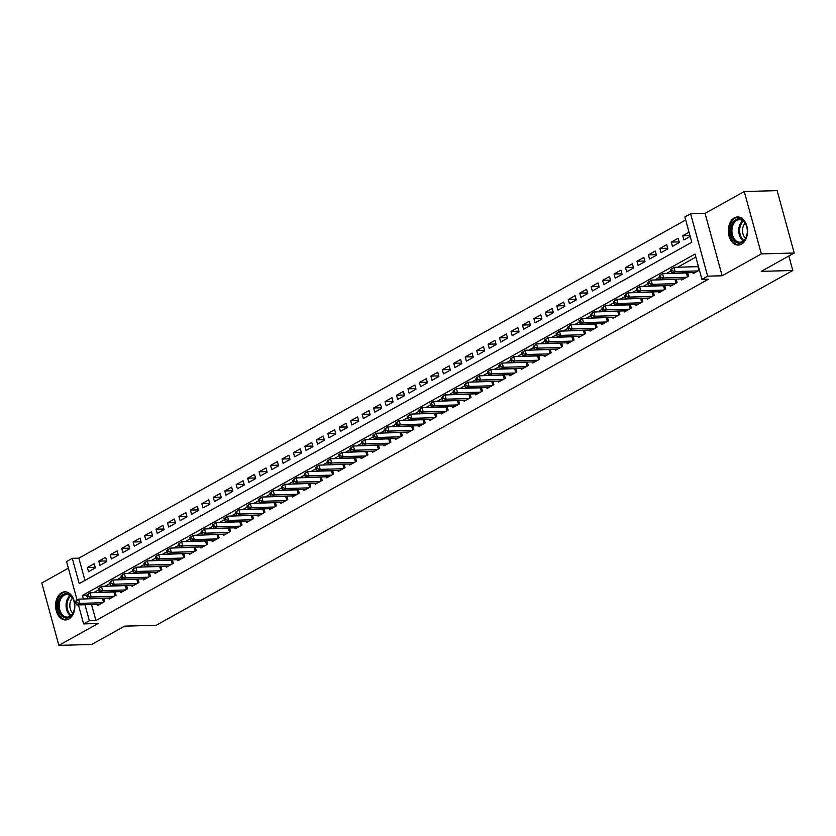 <?xml version="1.0" encoding="UTF-8"?>
<svg xmlns="http://www.w3.org/2000/svg" width="836" height="836" viewBox="0 0 836 836"><rect width="100%" height="100%" fill="white"/><g stroke="black" fill="none" stroke-linecap="round" stroke-linejoin="round"><path stroke-width="1.25" d="M734.322 217.862A14.066 9.624 -91.6 0 0 728.511 233.672A14.066 9.624 -91.6 0 0 738.303 245.073A14.066 9.624 -91.6 0 0 741.522 244.164A14.066 9.624 -91.6 0 0 747.332 228.353A14.066 9.624 -91.6 0 0 737.54 216.952A14.066 9.624 -91.6 0 0 734.322 217.862M61.624 592.734A14.066 9.624 -91.6 0 0 55.803 608.545A14.066 9.624 -91.6 0 0 65.605 619.946A14.066 9.624 -91.6 0 0 68.813 619.037A14.066 9.624 -91.6 0 0 74.634 603.226A14.066 9.624 -91.6 0 0 64.832 591.825A14.066 9.624 -91.6 0 0 61.624 592.734M77.079 599.976L66.556 561.531L72.283 558.333L79.201 583.632L691.79 242.252L684.872 216.963L690.599 213.776L707.664 276.162L701.937 279.349L695.019 254.06L82.43 595.431L83.412 599.015M705.051 213.379L722.126 275.765L761.345 253.914L794.2 253.015L777.135 190.629L744.27 191.528L705.051 213.379L690.599 213.776M68.374 568.177L41.8 582.985L58.865 645.371L98.084 623.52L83.621 623.917L78.427 604.909M685.698 219.983L78.856 558.155L72.283 558.333M761.345 253.914L744.27 191.528M794.2 253.015L761.282 271.355L792.821 270.498L156.196 625.265L124.648 626.133L91.73 644.472L58.865 645.371M692.856 272.588L693.148 273.644L699.418 270.143M681.403 278.973L681.695 280.029L688.561 276.193L687.62 272.735M669.96 285.358L670.242 286.403L677.118 282.578L676.167 279.12M658.507 291.733L658.789 292.788L665.665 288.963L664.714 285.494M647.054 298.118L647.346 299.173L654.212 295.338L653.271 291.879M635.6 304.492L635.893 305.548L642.759 301.723L641.818 298.253M624.158 310.877L624.44 311.933L631.316 308.097L630.365 304.638M612.704 317.262L612.997 318.307L619.863 314.482L618.912 311.023M601.251 323.636L601.544 324.692L608.409 320.867L607.469 317.398M589.808 330.021L590.091 331.077L596.967 327.242L596.016 323.783M578.355 336.396L578.637 337.451L585.513 333.627L584.563 330.157M566.902 342.781L567.195 343.836L574.06 340.012L573.12 336.542M555.449 349.166L555.741 350.211L562.607 346.386L561.667 342.927M544.006 355.54L544.288 356.596L551.164 352.771L550.213 349.302M532.553 361.925L532.845 362.981L539.711 359.146L538.76 355.687M521.1 368.3L521.392 369.355L528.258 365.531L527.317 362.061M509.657 374.685L509.939 375.74L516.815 371.915L515.864 368.446M498.204 381.07L498.486 382.115L505.362 378.29L504.411 374.831M486.751 387.444L487.043 388.5L493.909 384.675L492.958 381.206M475.297 393.829L475.59 394.885L482.456 391.049L481.515 387.59M463.855 400.204L464.137 401.259L471.013 397.434L470.062 393.965M452.401 406.589L452.694 407.644L459.56 403.819L458.609 400.35M440.948 412.974L441.241 414.019L448.106 410.194L447.166 406.735M429.505 419.348L429.788 420.404L436.664 416.579L435.713 413.109M418.052 425.733L418.334 426.788L425.21 422.953L424.26 419.494M406.599 432.107L406.892 433.163L413.757 429.338L412.806 425.879M395.146 438.492L395.438 439.548L402.304 435.723L401.364 432.254M383.703 444.877L383.985 445.922L390.861 442.098L389.91 438.639M372.25 451.252L372.542 452.307L379.408 448.483L378.457 445.013M360.797 457.637L361.089 458.692L367.955 454.857L367.014 451.398M349.344 464.011L349.636 465.067L356.512 461.242L355.561 457.783M337.901 470.396L338.183 471.452L345.059 467.627L344.108 464.158M326.448 476.781L326.74 477.837L333.606 474.002L332.655 470.543M314.994 483.156L315.287 484.211L322.153 480.386L321.212 476.917M303.552 489.541L303.834 490.596L310.71 486.761L309.759 483.302M292.098 495.915L292.391 496.971L299.257 493.146L298.306 489.687M280.645 502.3L280.938 503.356L287.803 499.531L286.863 496.061M269.192 508.685L269.485 509.741L276.35 505.905L275.41 502.446M257.749 515.06L258.031 516.115L264.907 512.29L263.957 508.821M246.296 521.445L246.589 522.5L253.454 518.665L252.503 515.206M234.843 527.819L235.135 528.875L242.001 525.05L241.061 521.591M223.4 534.204L223.682 535.259L230.558 531.435L229.607 527.965M211.947 540.589L212.229 541.644L219.105 537.809L218.154 534.35M200.494 546.963L200.786 548.019L207.652 544.194L206.711 540.725M189.04 553.348L189.333 554.404L196.199 550.569L195.258 547.11M177.598 559.723L177.88 560.778L184.756 556.954L183.805 553.495M166.145 566.108L166.437 567.163L173.303 563.339L172.352 559.869M154.691 572.493L154.984 573.548L161.85 569.713L160.909 566.254M143.249 578.867L143.531 579.923L150.407 576.098L149.456 572.629M131.795 585.252L132.078 586.308L138.954 582.473L138.003 579.014M120.342 591.627L120.635 592.682L127.5 588.857L126.549 585.399M108.889 598.012L109.182 599.067L116.047 595.242L115.107 591.773M95.21 567.299L87.352 567.508L94.228 563.683L95.377 567.895L88.501 571.73L87.352 567.508M106.663 560.914L98.805 561.134L105.67 557.298L106.83 561.52L99.954 565.345L98.805 561.134M118.116 554.529L110.258 554.749L117.124 550.924L118.273 555.135L111.407 558.96L110.258 554.749M129.559 548.155L121.701 548.364L128.577 544.539L129.726 548.75L122.861 552.586L121.701 548.364M141.012 541.77L133.154 541.989L140.02 538.154L141.179 542.376L134.303 546.201L133.154 541.989M152.465 535.395L144.607 535.604L151.473 531.78L152.622 535.991L145.757 539.826L144.607 535.604M163.908 529.01L156.05 529.23L162.926 525.395L164.075 529.616L157.21 533.441L156.05 529.23M175.361 522.625L167.503 522.845L174.379 519.02L175.529 523.231L168.653 527.056L167.503 522.845M186.815 516.251L178.956 516.46L185.822 512.635L186.982 516.847L180.106 520.682L178.956 516.46M198.268 509.866L190.409 510.085L197.275 506.25L198.425 510.472L191.559 514.297L190.409 510.085M209.711 503.491L201.852 503.7L208.728 499.876L209.878 504.087L203.012 507.912L201.852 503.7M221.164 497.106L213.305 497.326L220.171 493.491L221.331 497.713L214.455 501.537L213.305 497.326M232.617 490.722L224.759 490.941L231.624 487.116L232.784 491.328L225.908 495.152L224.759 490.941M244.06 484.347L236.201 484.556L243.077 480.731L244.227 484.943L237.361 488.778L236.201 484.556M255.513 477.962L247.655 478.182L254.531 474.346L255.68 478.568L248.814 482.393L247.655 478.182M266.966 471.588L259.108 471.797L265.973 467.972L267.133 472.183L260.257 476.008L259.108 471.797M278.419 465.203L270.561 465.412L277.427 461.587L278.576 465.809L271.71 469.633L270.561 465.412M289.862 458.818L282.004 459.037L288.88 455.212L290.029 459.424L283.164 463.248L282.004 459.037M301.315 452.443L293.457 452.652L300.323 448.827L301.482 453.039L294.606 456.874L293.457 452.652M312.769 446.058L304.91 446.278L311.776 442.443L312.936 446.664L306.06 450.489L304.91 446.278M324.222 439.684L316.353 439.893L323.229 436.068L324.378 440.279L317.513 444.104L316.353 439.893M335.664 433.299L327.806 433.508L334.682 429.683L335.832 433.905L328.966 437.73L327.806 433.508M347.118 426.914L339.259 427.133L346.125 423.309L347.285 427.52L340.409 431.345L339.259 427.133M358.571 420.539L350.712 420.748L357.578 416.924L358.728 421.135L351.862 424.97L350.712 420.748M370.014 414.154L362.155 414.374L369.031 410.539L370.181 414.76L363.315 418.585L362.155 414.374M381.467 407.78L373.608 407.989L380.485 404.164L381.634 408.376L374.758 412.2L373.608 407.989M392.92 401.395L385.062 401.604L391.927 397.779L393.087 401.991L386.211 405.826L385.062 401.604M404.373 395.01L396.515 395.229L403.38 391.405L404.53 395.616L397.664 399.441L396.515 395.229M415.816 388.635L407.958 388.844L414.834 385.02L415.983 389.231L409.117 393.066L407.958 388.844M427.269 382.251L419.411 382.47L426.276 378.635L427.436 382.857L420.56 386.681L419.411 382.47M438.722 375.876L430.864 376.085L437.73 372.26L438.879 376.472L432.013 380.296L430.864 376.085M450.165 369.491L442.307 369.7L449.183 365.875L450.332 370.087L443.467 373.922L442.307 369.7M461.618 363.106L453.76 363.326L460.636 359.49L461.785 363.712L454.909 367.537L453.76 363.326M473.071 356.732L465.213 356.941L472.079 353.116L473.239 357.327L466.363 361.162L465.213 356.941M484.525 350.347L476.666 350.566L483.532 346.731L484.681 350.953L477.816 354.777L476.666 350.566M495.967 343.972L488.109 344.181L494.985 340.356L496.135 344.568L489.269 348.393L488.109 344.181M507.421 337.587L499.562 337.796L506.428 333.972L507.588 338.183L500.712 342.018L499.562 337.796M518.874 331.202L511.015 331.422L517.881 327.587L519.031 331.808L512.165 335.633L511.015 331.422M530.317 324.828L522.458 325.037L529.334 321.212L530.484 325.423L523.618 329.259L522.458 325.037M541.77 318.443L533.911 318.662L540.787 314.827L541.937 319.049L535.061 322.874L533.911 318.662M553.223 312.068L545.365 312.277L552.23 308.453L553.39 312.664L546.514 316.489L545.365 312.277M564.676 305.683L556.818 305.892L563.683 302.068L564.833 306.279L557.967 310.114L556.818 305.892M576.119 299.298L568.261 299.518L575.137 295.683L576.286 299.905L569.42 303.729L568.261 299.518M587.572 292.924L579.714 293.133L586.579 289.308L587.739 293.52L580.863 297.355L579.714 293.133M599.025 286.539L591.167 286.758L598.033 282.923L599.193 287.145L592.316 290.97L591.167 286.758M610.468 280.165L602.61 280.373L609.486 276.549L610.635 280.76L603.77 284.585L602.61 280.373M621.921 273.78L614.063 273.989L620.939 270.164L622.088 274.375L615.223 278.21L614.063 273.989M633.375 267.395L625.516 267.614L632.382 263.779L633.542 268.001L626.666 271.825L625.516 267.614M644.828 261.02L636.969 261.229L643.835 257.404L644.984 261.616L638.119 265.451L636.969 261.229M656.27 254.635L648.412 254.855L655.288 251.019L656.438 255.241L649.572 259.066L648.412 254.855M667.724 248.25L659.865 248.47L666.731 244.645L667.891 248.856L661.015 252.681L659.865 248.47M679.177 241.876L671.318 242.085L678.184 238.26L679.344 242.471L672.468 246.306L671.318 242.085M78.856 558.155L84.948 580.424M689.042 232.209L682.761 235.71L683.921 239.922L690.202 236.421M91.552 604.553L95.921 620.542L708.51 279.172L701.937 279.349M695.845 257.08L677.609 267.248M670.942 270.958L666.156 273.623M659.5 277.343L654.703 280.008M648.046 283.717L643.26 286.382M636.593 290.102L631.807 292.767M625.14 296.477L620.354 299.152M613.697 302.862L608.911 305.527M602.244 309.247L597.458 311.912M590.791 315.621L586.005 318.286M579.348 322.006L574.551 324.671M567.895 328.381L563.109 331.056M556.442 334.766L551.655 337.43M544.988 341.151L540.202 343.815M533.546 347.525L528.76 350.19M522.092 353.91L517.306 356.575M510.639 360.285L505.853 362.96M499.196 366.67L494.4 369.334M487.743 373.055L482.957 375.719M476.29 379.429L471.504 382.094M464.837 385.814L460.051 388.479M453.394 392.188L448.608 394.864M441.941 398.573L437.155 401.238M430.488 404.958L425.702 407.623M419.045 411.333L414.248 413.998M407.592 417.718L402.806 420.383M396.139 424.092L391.352 426.768M384.685 430.477L379.899 433.142M373.243 436.862L368.457 439.527M361.789 443.237L357.003 445.901M350.336 449.622L345.55 452.286M338.883 455.996L334.097 458.671M327.44 462.381L322.654 465.046M315.987 468.766L311.201 471.431M304.534 475.141L299.748 477.805M293.091 481.526L288.295 484.19M281.638 487.9L276.852 490.575M270.185 494.285L265.399 496.95M258.732 500.67L253.945 503.335M247.289 507.044L242.503 509.72M235.836 513.429L231.049 516.094M224.382 519.804L219.596 522.479M212.94 526.189L208.143 528.854M201.486 532.574L196.7 535.239M190.033 538.948L185.247 541.623M178.58 545.333L173.794 547.998M167.137 551.708L162.351 554.383M155.684 558.093L150.898 560.757M144.231 564.478L139.445 567.142M132.788 570.852L127.992 573.527M121.335 577.237L116.549 579.902M109.882 583.612L105.096 586.287M98.429 589.997L93.642 592.661M97.446 604.397L97.728 605.452L104.604 601.617L103.654 598.158M102.023 598.2L101.449 598.524M113.466 591.815L112.891 592.139M124.919 585.44L124.345 585.754M136.373 579.055L135.798 579.379M147.815 572.681L147.24 572.994M159.268 566.296L158.694 566.62M170.722 559.911L170.147 560.235M182.175 553.537L181.6 553.85M193.618 547.152L193.043 547.475M205.071 540.777L204.496 541.091M216.524 534.392L215.949 534.716M227.967 528.007L227.402 528.331M239.42 521.633L238.845 521.946M250.873 515.248L250.298 515.572M262.326 508.873L261.752 509.187M273.769 502.488L273.194 502.812M285.222 496.103L284.648 496.427M296.675 489.729L296.101 490.042M308.129 483.344L307.554 483.668M319.571 476.969L318.997 477.283M331.025 470.584L330.45 470.908M342.478 464.199L341.903 464.523M353.921 457.825L353.346 458.138M365.374 451.44L364.799 451.764M376.827 445.065L376.252 445.379M388.28 438.681L387.705 439.005M399.723 432.296L399.148 432.62M411.176 425.921L410.601 426.235M422.629 419.536L422.055 419.86M434.072 413.162L433.497 413.475M445.525 406.777L444.951 407.101M456.978 400.392L456.404 400.716M468.432 394.017L467.857 394.331M479.874 387.632L479.3 387.956M491.328 381.258L490.753 381.571M502.781 374.873L502.206 375.197M514.224 368.488L513.649 368.812M525.677 362.113L525.102 362.427M537.13 355.728L536.555 356.052M548.583 349.354L548.008 349.667M560.026 342.969L559.451 343.293M571.479 336.584L570.904 336.908M582.932 330.21L582.358 330.523M594.375 323.825L593.811 324.149M605.828 317.45L605.254 317.764M617.282 311.065L616.707 311.389M628.735 304.68L628.16 305.004M640.177 298.306L639.603 298.619M651.631 291.921L651.056 292.245M663.084 285.546L662.509 285.86M674.537 279.161L673.962 279.485M685.98 272.776L685.405 273.1M698.269 265.932L696.858 266.715M792.821 270.498L788.86 255.994M722.126 275.765L707.664 276.162M95.921 620.542L89.347 620.72L83.621 623.917M84.979 604.731L89.347 620.72M86.693 595.316L82.43 595.431M689.951 235.512L682.761 235.71M75.209 601.575L75.668 603.258L76.818 602.62L76.348 600.938L75.209 601.575L78.574 599.14L79.723 603.362L102.598 602.735M76.818 602.62L79.723 603.362L76.86 604.95L99.735 604.334M76.348 600.938L78.574 599.14L103.706 598.325M75.668 603.258L76.86 604.95M69.388 617.24A12.174 8.329 88.4 0 1 58.541 610.165A12.174 8.329 88.4 0 1 63.16 594.469A12.174 8.329 88.4 0 1 73.965 601.439A12.174 8.329 88.4 0 1 74.195 609.841A12.174 8.329 88.4 0 1 69.388 617.24M74.017 601.596A11.265 7.712 -91.6 0 0 66.619 594.574A11.265 7.712 -91.6 0 0 64.048 595.295A11.265 7.712 -91.6 0 0 59.387 607.971A11.265 7.712 -91.6 0 0 67.235 617.104A11.265 7.712 -91.6 0 0 69.806 616.372A11.265 7.712 -91.6 0 0 74.237 609.684M72.878 613.196A8.872 6.071 88.4 0 1 72.471 598.168M65.887 591.888L65.929 591.888A13.972 9.562 -91.6 0 0 65.887 591.888A13.972 9.562 -91.6 0 0 62.7 592.787A13.972 9.562 -91.6 0 0 56.921 608.493A13.972 9.562 -91.6 0 0 66.65 619.821A13.972 9.562 -91.6 0 0 66.692 619.821L66.692 619.821M733.841 240.402A12.174 8.329 88.4 0 1 732.409 223.285A12.174 8.329 88.4 0 1 744.113 221.561A12.174 8.329 88.4 0 1 746.673 226.566A12.174 8.329 88.4 0 1 746.903 234.979A12.174 8.329 88.4 0 1 733.841 240.402M746.715 226.723A11.265 7.712 -91.6 0 0 744.385 222.24A11.265 7.712 -91.6 0 0 739.327 219.701A11.265 7.712 -91.6 0 0 732.284 227.277A11.265 7.712 -91.6 0 0 734.875 239.692A11.265 7.712 -91.6 0 0 739.933 242.231A11.265 7.712 -91.6 0 0 746.935 234.811M745.576 238.323A8.872 6.071 88.4 0 1 744.866 237.591A8.872 6.071 88.4 0 1 745.169 223.296M738.596 217.015L738.627 217.015A13.972 9.562 -91.6 0 0 738.596 217.015A13.972 9.562 -91.6 0 0 729.87 226.41A13.972 9.562 -91.6 0 0 733.078 241.803A13.972 9.562 -91.6 0 0 739.358 244.958A13.972 9.562 -91.6 0 0 739.39 244.948L739.358 244.958M86.662 595.19L87.122 596.873L88.261 596.235L87.801 594.553L86.662 595.19L90.027 592.766L91.176 596.977L114.051 596.35M88.261 596.235L91.176 596.977L88.313 598.576L111.188 597.949M87.801 594.553L90.027 592.766L115.149 591.951M87.122 596.873L88.313 598.576M98.105 588.816L98.564 590.498L99.714 589.861L99.254 588.168L98.105 588.816L101.48 586.381L102.629 590.603L125.494 589.976M99.714 589.861L102.629 590.603L99.766 592.191L122.631 591.564M99.254 588.168L101.48 586.381L126.602 585.566M98.564 590.498L99.766 592.191M109.558 582.431L110.018 584.113L111.167 583.476L110.707 581.793L109.558 582.431L112.923 580.006L114.083 584.218L136.947 583.591M111.167 583.476L114.083 584.218L111.219 585.817L134.084 585.19M110.707 581.793L112.923 580.006L138.055 579.181M110.018 584.113L111.219 585.817M121.011 576.046L121.471 577.739L122.62 577.101L122.15 575.408L121.011 576.046L124.376 573.621L125.525 577.833L148.4 577.216M122.62 577.101L125.525 577.833L122.662 579.432L145.537 578.805M122.15 575.408L124.376 573.621L149.498 572.806M121.471 577.739L122.662 579.432M132.464 569.671L132.924 571.354L134.063 570.716L133.603 569.034L132.464 569.671L135.829 567.236L136.979 571.458L159.854 570.831M134.063 570.716L136.979 571.458L134.115 573.047L156.99 572.43M133.603 569.034L135.829 567.236L160.951 566.421M132.924 571.354L134.115 573.047M143.907 563.286L144.367 564.969L145.516 564.331L145.056 562.649L143.907 563.286L147.272 560.862L148.432 565.073L171.296 564.446M145.516 564.331L148.432 565.073L145.569 566.672L168.433 566.045M145.056 562.649L147.272 560.862L172.404 560.047M144.367 564.969L145.569 566.672M155.36 556.912L155.82 558.594L156.969 557.957L156.51 556.264L155.36 556.912L158.725 554.477L159.875 558.699L182.75 558.072M156.969 557.957L159.875 558.699L157.022 560.287L179.886 559.66M156.51 556.264L158.725 554.477L183.857 553.662M155.82 558.594L157.022 560.287M166.813 550.527L167.273 552.209L168.412 551.572L167.952 549.889L166.813 550.527L170.178 548.102L171.328 552.314L194.203 551.687M168.412 551.572L171.328 552.314L168.464 553.913L191.339 553.286M167.952 549.889L170.178 548.102L195.3 547.277M167.273 552.209L168.464 553.913M178.256 544.142L178.726 545.835L179.865 545.197L179.406 543.505L178.256 544.142L181.631 541.718L182.781 545.929L205.646 545.312M179.865 545.197L182.781 545.929L179.918 547.528L202.793 546.901M179.406 543.505L181.631 541.718L206.753 540.902M178.726 545.835L179.918 547.528M189.709 537.767L190.169 539.45L191.319 538.812L190.859 537.13L189.709 537.767L193.074 535.333L194.234 539.554L217.099 538.927M191.319 538.812L194.234 539.554L191.371 541.143L214.235 540.526M190.859 537.13L193.074 535.333L218.206 534.517M190.169 539.45L191.371 541.143M201.162 531.382L201.622 533.065L202.772 532.428L202.302 530.745L201.162 531.382L204.527 528.958L205.677 533.169L228.552 532.542M202.772 532.428L205.677 533.169L202.814 534.768L225.689 534.141M202.302 530.745L204.527 528.958L229.649 528.143M201.622 533.065L202.814 534.768M212.616 525.008L213.076 526.69L214.215 526.053L213.755 524.36L212.616 525.008L215.981 522.573L217.13 526.795L240.005 526.168M214.215 526.053L217.13 526.795L214.267 528.383L237.142 527.756M213.755 524.36L215.981 522.573L241.102 521.758M213.076 526.69L214.267 528.383M224.058 518.623L224.518 520.305L225.668 519.668L225.208 517.986L224.058 518.623L227.423 516.199L228.583 520.41L251.448 519.783M225.668 519.668L228.583 520.41L225.72 522.009L248.585 521.382M225.208 517.986L227.423 516.199L252.556 515.373M224.518 520.305L225.72 522.009M235.512 512.238L235.971 513.931L237.121 513.294L236.661 511.601L235.512 512.238L238.877 509.814L240.026 514.025L262.901 513.409M237.121 513.294L240.026 514.025L237.173 515.624L260.038 514.997M236.661 511.601L238.877 509.814L264.009 508.999M235.971 513.931L237.173 515.624M246.965 505.864L247.425 507.546L248.564 506.909L248.104 505.226L246.965 505.864L250.33 503.429L251.479 507.651L274.354 507.024M248.564 506.909L251.479 507.651L248.616 509.239L271.491 508.622M248.104 505.226L250.33 503.429L275.452 502.614M247.425 507.546L248.616 509.239M258.408 499.479L258.878 501.161L260.017 500.524L259.557 498.841L258.408 499.479L261.783 497.054L262.932 501.266L285.797 500.639M260.017 500.524L262.932 501.266L260.069 502.864L282.944 502.237M259.557 498.841L261.783 497.054L286.905 496.239M258.878 501.161L260.069 502.864M269.861 493.094L270.321 494.787L271.47 494.149L271.01 492.456L269.861 493.094L273.226 490.669L274.386 494.891L297.25 494.264M271.47 494.149L274.386 494.891L271.522 496.479L294.387 495.852M271.01 492.456L273.226 490.669L298.358 489.854M270.321 494.787L271.522 496.479M281.314 486.719L281.774 488.402L282.923 487.764L282.453 486.082L281.314 486.719L284.679 484.295L285.828 488.506L308.703 487.879M282.923 487.764L285.828 488.506L282.965 490.105L305.84 489.478M282.453 486.082L284.679 484.295L309.801 483.469M281.774 488.402L282.965 490.105M292.767 480.334L293.227 482.027L294.366 481.39L293.906 479.697L292.767 480.334L296.132 477.91L297.282 482.121L320.157 481.505M294.366 481.39L297.282 482.121L294.418 483.72L317.293 483.093M293.906 479.697L296.132 477.91L321.254 477.095M293.227 482.027L294.418 483.72M304.21 473.96L304.67 475.642L305.819 475.005L305.359 473.322L304.21 473.96L307.575 471.525L308.735 475.747L331.599 475.12M305.819 475.005L308.735 475.747L305.871 477.335L328.736 476.719M305.359 473.322L307.575 471.525L332.707 470.71M304.67 475.642L305.871 477.335M315.663 467.575L316.123 469.257L317.272 468.62L316.813 466.937L315.663 467.575L319.028 465.15L320.188 469.362L343.053 468.735M317.272 468.62L320.188 469.362L317.325 470.961L340.189 470.334M316.813 466.937L319.028 465.15L344.16 464.335M316.123 469.257L317.325 470.961M327.116 461.19L327.576 462.883L328.715 462.245L328.255 460.552L327.116 461.19L330.481 458.765L331.631 462.987L354.506 462.36M328.715 462.245L331.631 462.987L328.767 464.576L351.642 463.949M328.255 460.552L330.481 458.765L355.603 457.95M327.576 462.883L328.767 464.576M338.559 454.815L339.029 456.498L340.168 455.86L339.709 454.178L338.559 454.815L341.934 452.391L343.084 456.602L365.949 455.975M340.168 455.86L343.084 456.602L340.221 458.201L363.096 457.574M339.709 454.178L341.934 452.391L367.056 451.565M339.029 456.498L340.221 458.201M350.012 448.43L350.472 450.123L351.622 449.486L351.162 447.793L350.012 448.43L353.377 446.006L354.537 450.217L377.402 449.601M351.622 449.486L354.537 450.217L351.674 451.816L374.538 451.189M351.162 447.793L353.377 446.006L378.509 445.191M350.472 450.123L351.674 451.816M361.465 442.056L361.925 443.738L363.075 443.101L362.605 441.418L361.465 442.056L364.83 439.621L365.98 443.843L388.855 443.216M363.075 443.101L365.98 443.843L363.117 445.431L385.992 444.815M362.605 441.418L364.83 439.621L389.963 438.806M361.925 443.738L363.117 445.431M372.919 435.671L373.378 437.353L374.518 436.716L374.058 435.034L372.919 435.671L376.284 433.247L377.433 437.458L400.308 436.831M374.518 436.716L377.433 437.458L374.57 439.057L397.445 438.43M374.058 435.034L376.284 433.247L401.405 432.431M373.378 437.353L374.57 439.057M384.361 429.286L384.821 430.979L385.971 430.341L385.511 428.649L384.361 429.286L387.726 426.862L388.886 431.083L411.751 430.456M385.971 430.341L388.886 431.083L386.023 432.672L408.888 432.045M385.511 428.649L387.726 426.862L412.859 426.046M384.821 430.979L386.023 432.672M395.815 422.911L396.274 424.594L397.424 423.956L396.964 422.274L395.815 422.911L399.18 420.487L400.339 424.698L423.204 424.071M397.424 423.956L400.339 424.698L397.476 426.297L420.341 425.67M396.964 422.274L399.18 420.487L424.312 419.662M396.274 424.594L397.476 426.297M407.268 416.527L407.728 418.219L408.867 417.582L408.407 415.889L407.268 416.527L410.633 414.102L411.782 418.313L434.657 417.697M408.867 417.582L411.782 418.313L408.919 419.912L431.794 419.285M408.407 415.889L410.633 414.102L435.755 413.287M407.728 418.219L408.919 419.912M418.711 410.152L419.181 411.834L420.32 411.197L419.86 409.515L418.711 410.152L422.086 407.717L423.235 411.939L446.11 411.312M420.32 411.197L423.235 411.939L420.372 413.527L443.247 412.911M419.86 409.515L422.086 407.717L447.208 406.902M419.181 411.834L420.372 413.527M430.164 403.767L430.624 405.45L431.773 404.812L431.313 403.13L430.164 403.767L433.529 401.343L434.689 405.554L457.553 404.927M431.773 404.812L434.689 405.554L431.825 407.153L454.69 406.526M431.313 403.13L433.529 401.343L458.661 400.528M430.624 405.45L431.825 407.153M441.617 397.382L442.077 399.075L443.226 398.438L442.756 396.745L441.617 397.382L444.982 394.958L446.131 399.18L469.006 398.553M443.226 398.438L446.131 399.18L443.268 400.768L466.143 400.141M442.756 396.745L444.982 394.958L470.114 394.143M442.077 399.075L443.268 400.768M453.07 391.008L453.53 392.69L454.669 392.053L454.209 390.37L453.07 391.008L456.435 388.583L457.585 392.795L480.46 392.168M454.669 392.053L457.585 392.795L454.721 394.393L477.596 393.766M454.209 390.37L456.435 388.583L481.557 387.758M453.53 392.69L454.721 394.393M464.513 384.623L464.973 386.316L466.122 385.678L465.662 383.985L464.513 384.623L467.878 382.198L469.038 386.41L491.902 385.793M466.122 385.678L469.038 386.41L466.174 388.008L489.039 387.381M465.662 383.985L467.878 382.198L493.01 381.383M464.973 386.316L466.174 388.008M475.966 378.248L476.426 379.931L477.575 379.293L477.116 377.611L475.966 378.248L479.331 375.813L480.491 380.035L503.356 379.408M477.575 379.293L480.491 380.035L477.628 381.624L500.492 381.007M477.116 377.611L479.331 375.813L504.463 374.998M476.426 379.931L477.628 381.624M487.419 371.863L487.879 373.546L489.018 372.908L488.558 371.226L487.419 371.863L490.784 369.439L491.934 373.65L514.809 373.023M489.018 372.908L491.934 373.65L489.07 375.249L511.945 374.622M488.558 371.226L490.784 369.439L515.906 368.624M487.879 373.546L489.07 375.249M498.862 365.478L499.332 367.171L500.471 366.534L500.012 364.841L498.862 365.478L502.237 363.054L503.387 367.265L526.262 366.649M500.471 366.534L503.387 367.265L500.524 368.864L523.399 368.237M500.012 364.841L502.237 363.054L527.359 362.239M499.332 367.171L500.524 368.864M510.315 359.104L510.775 360.786L511.925 360.149L511.465 358.466L510.315 359.104L513.68 356.679L514.84 360.891L537.705 360.264M511.925 360.149L514.84 360.891L511.977 362.49L534.841 361.863M511.465 358.466L513.68 356.679L538.812 355.854M510.775 360.786L511.977 362.49M521.769 352.719L522.228 354.412L523.378 353.774L522.918 352.081L521.769 352.719L525.133 350.294L526.283 354.506L549.158 353.889M523.378 353.774L526.283 354.506L523.43 356.105L546.295 355.478M522.918 352.081L525.133 350.294L550.266 349.479M522.228 354.412L523.43 356.105M533.222 346.344L533.681 348.027L534.821 347.389L534.361 345.707L533.222 346.344L536.587 343.909L537.736 348.131L560.611 347.504M534.821 347.389L537.736 348.131L534.873 349.72L557.748 349.103M534.361 345.707L536.587 343.909L561.708 343.094M533.681 348.027L534.873 349.72M544.664 339.959L545.135 341.642L546.274 341.004L545.814 339.322L544.664 339.959L548.04 337.535L549.189 341.746L572.054 341.119M546.274 341.004L549.189 341.746L546.326 343.345L569.191 342.718M545.814 339.322L548.04 337.535L573.162 336.72M545.135 341.642L546.326 343.345M556.118 333.574L556.577 335.267L557.727 334.63L557.267 332.937L556.118 333.574L559.483 331.15L560.642 335.361L583.507 334.745M557.727 334.63L560.642 335.361L557.779 336.96L580.644 336.333M557.267 332.937L559.483 331.15L584.615 330.335M556.577 335.267L557.779 336.96M567.571 327.2L568.031 328.882L569.18 328.245L568.71 326.562L567.571 327.2L570.936 324.776L572.085 328.987L594.96 328.36M569.18 328.245L572.085 328.987L569.222 330.586L592.097 329.959M568.71 326.562L570.936 324.776L596.058 323.95M568.031 328.882L569.222 330.586M579.024 320.815L579.484 322.508L580.623 321.87L580.163 320.178L579.024 320.815L582.389 318.391L583.538 322.602L606.413 321.985M580.623 321.87L583.538 322.602L580.675 324.201L603.55 323.574M580.163 320.178L582.389 318.391L607.511 317.575M579.484 322.508L580.675 324.201M590.467 314.44L590.927 316.123L592.076 315.485L591.616 313.803L590.467 314.44L593.832 312.006L594.992 316.227L617.856 315.6M592.076 315.485L594.992 316.227L592.128 317.816L614.993 317.199M591.616 313.803L593.832 312.006L618.964 311.191M590.927 316.123L592.128 317.816M601.92 308.056L602.38 309.738L603.529 309.101L603.069 307.418L601.92 308.056L605.285 305.631L606.434 309.842L629.309 309.215M603.529 309.101L606.434 309.842L603.582 311.441L626.446 310.814M603.069 307.418L605.285 305.631L630.417 304.816M602.38 309.738L603.582 311.441M613.373 301.671L613.833 303.363L614.972 302.726L614.512 301.033L613.373 301.671L616.738 299.246L617.888 303.458L640.763 302.841M614.972 302.726L617.888 303.458L615.024 305.056L637.899 304.429M614.512 301.033L616.738 299.246L641.86 298.431M613.833 303.363L615.024 305.056M624.816 295.296L625.286 296.979L626.425 296.341L625.965 294.659L624.816 295.296L628.191 292.861L629.341 297.083L652.205 296.456M626.425 296.341L629.341 297.083L626.477 298.682L649.353 298.055M625.965 294.659L628.191 292.861L653.313 292.046M625.286 296.979L626.477 298.682M636.269 288.911L636.729 290.604L637.878 289.967L637.419 288.274L636.269 288.911L639.634 286.487L640.794 290.698L663.659 290.082M637.878 289.967L640.794 290.698L637.931 292.297L660.795 291.67M637.419 288.274L639.634 286.487L664.766 285.672M636.729 290.604L637.931 292.297M647.722 282.537L648.182 284.219L649.332 283.582L648.861 281.899L647.722 282.537L651.087 280.102L652.237 284.324L675.112 283.697M649.332 283.582L652.237 284.324L649.373 285.912L672.248 285.295M648.861 281.899L651.087 280.102L676.209 279.287M648.182 284.219L649.373 285.912M659.176 276.152L659.635 277.834L660.774 277.197L660.315 275.514L659.176 276.152L662.54 273.727L663.69 277.939L686.565 277.312M660.774 277.197L663.69 277.939L660.827 279.537L683.702 278.91M660.315 275.514L662.54 273.727L687.662 272.912M659.635 277.834L660.827 279.537M670.618 269.767L671.078 271.46L672.228 270.822L671.768 269.129L670.618 269.767L673.983 267.342L675.143 271.554L698.008 270.937M672.228 270.822L675.143 271.554L672.28 273.153L695.144 272.526M671.768 269.129L673.983 267.342L698.457 266.632M671.078 271.46L672.28 273.153M103.518 602.223L102.494 598.492M104.03 601.941L103.068 598.43M70.632 615.839A11.265 7.712 88.4 0 1 66.065 605.86A11.265 7.712 88.4 0 1 70.078 595.65M70.673 596.099A10.899 7.461 -91.6 0 0 66.974 605.839A10.899 7.461 -91.6 0 0 71.196 615.359M743.329 240.967A11.265 7.712 88.4 0 1 741.72 239.504A11.265 7.712 88.4 0 1 742.776 220.777M743.371 221.226A10.899 7.461 -91.6 0 0 742.525 239.2A10.899 7.461 -91.6 0 0 743.894 240.486M114.971 595.838L113.947 592.107M115.483 595.556L114.522 592.055M126.414 589.464L125.4 585.733M126.926 589.181L125.975 585.67M137.867 583.079L136.843 579.348M138.379 582.797L137.417 579.285M149.32 576.704L148.296 572.973M149.832 576.412L148.871 572.911M160.773 570.319L159.749 566.589M161.275 570.037L160.324 566.526M172.216 563.934L171.202 560.204M172.728 563.652L171.767 560.151M183.669 557.56L182.645 553.829M184.181 557.278L183.22 553.766M195.122 551.175L194.098 547.444M195.634 550.893L194.673 547.381M206.565 544.8L205.551 541.07M207.077 544.508L206.126 541.007M218.018 538.415L216.994 534.685M218.53 538.133L217.569 534.622M229.472 532.03L228.447 528.3M229.984 531.748L229.022 528.247M240.925 525.656L239.901 521.925M241.437 525.374L240.475 521.863M252.367 519.271L251.354 515.54M252.88 518.989L251.918 515.478M263.821 512.896L262.797 509.155M264.333 512.604L263.371 509.103M275.274 506.511L274.25 502.781M275.786 506.229L274.825 502.718M286.717 500.127L285.703 496.396M287.229 499.844L286.278 496.344M298.17 493.752L297.146 490.021M298.682 493.47L297.72 489.959M309.623 487.367L308.599 483.636M310.135 487.085L309.174 483.574M321.076 480.993L320.052 477.251M321.588 480.7L320.627 477.199M332.519 474.608L331.505 470.877M333.031 474.325L332.07 470.814M343.972 468.223L342.948 464.492M344.484 467.941L343.523 464.44M355.425 461.848L354.401 458.118M355.937 461.556L354.976 458.055M366.868 455.463L365.854 451.733M367.38 455.181L366.429 451.67M378.321 449.089L377.297 445.348M378.833 448.796L377.872 445.295M389.775 442.704L388.75 438.973M390.287 442.422L389.325 438.91M401.228 436.319L400.204 432.588M401.74 436.037L400.778 432.536M412.67 429.944L411.657 426.214M413.183 429.652L412.232 426.151M424.124 423.559L423.1 419.829M424.636 423.277L423.674 419.766M435.577 417.185L434.553 413.444M436.089 416.892L435.128 413.392M447.02 410.8L446.006 407.069M447.532 410.518L446.581 407.007M458.473 404.415L457.459 400.684M458.985 404.133L458.023 400.632M469.926 398.04L468.902 394.31M470.438 397.748L469.477 394.247M481.379 391.656L480.355 387.925M481.891 391.373L480.93 387.862M492.822 385.281L491.808 381.54M493.334 384.988L492.383 381.488M504.275 378.896L503.251 375.165M504.787 378.614L503.826 375.103M515.728 372.511L514.704 368.78M516.24 372.229L515.279 368.728M527.182 366.137L526.157 362.406M527.683 365.844L526.732 362.343M538.624 359.752L537.611 356.021M539.136 359.47L538.175 355.958M550.078 353.377L549.053 349.636M550.59 353.085L549.628 349.584M561.531 346.992L560.507 343.262M562.043 346.71L561.081 343.199M572.973 340.607L571.96 336.877M573.486 340.325L572.535 336.824M584.427 334.233L583.403 330.502M584.939 333.94L583.977 330.439M595.88 327.848L594.856 324.117M596.392 327.566L595.431 324.055M607.333 321.473L606.309 317.732M607.845 321.181L606.884 317.68M618.776 315.088L617.762 311.358M619.288 314.806L618.327 311.295M630.229 308.703L629.205 304.973M630.741 308.421L629.78 304.921M641.682 302.329L640.658 298.598M642.194 302.036L641.233 298.536M653.125 295.944L652.111 292.213M653.637 295.662L652.686 292.151M664.578 289.57L663.554 285.828M665.09 289.277L664.129 285.776M676.031 283.185L675.007 279.454M676.543 282.902L675.582 279.391M687.485 276.8L686.46 273.069M687.997 276.517L687.035 273.017M698.927 270.425L697.914 266.694"/></g></svg>
